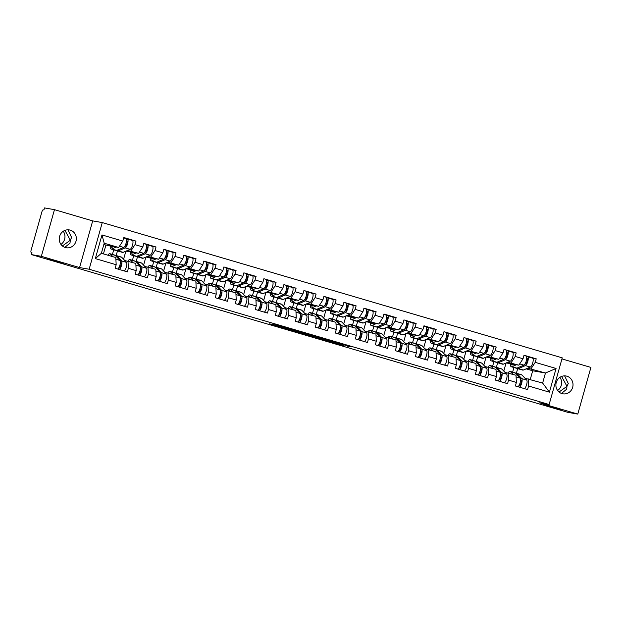 <?xml version="1.0" encoding="UTF-8"?>
<svg xmlns="http://www.w3.org/2000/svg" width="622" height="622" viewBox="0 0 622 622"><rect width="100%" height="100%" fill="white"/><g stroke="black" fill="none" stroke-linecap="round" stroke-linejoin="round"><path stroke-width="0.93" d="M62.379 245.947L70.302 240.255L64.952 230.365M63.739 263.588L46.821 258.721L63.739 263.588M559.046 392.015L566.969 386.324L561.627 376.442M560.414 409.657L543.496 404.79L560.414 409.657M293.001 329.862L277.35 325.275L269.217 323.86L284.674 328.408L279.535 326.737L288.841 329.131L284.612 327.6L293.001 329.862M562.016 393.617A9.05 8.553 -80.1 0 1 556.13 382.958A9.05 8.553 -80.1 0 1 566.02 375.991A9.05 8.553 -80.1 0 1 566.906 376.201A9.05 8.553 -80.1 0 1 572.784 386.853A9.05 8.553 -80.1 0 1 562.902 393.819A9.05 8.553 -80.1 0 1 562.016 393.617M65.341 247.54A9.05 8.553 -80.1 0 1 59.463 236.889A9.05 8.553 -80.1 0 1 69.345 229.922A9.05 8.553 -80.1 0 1 70.232 230.132A9.05 8.553 -80.1 0 1 76.117 240.784A9.05 8.553 -80.1 0 1 66.227 247.75A9.05 8.553 -80.1 0 1 65.341 247.54M63.242 231.275A9.05 8.553 -80.1 0 1 60.94 244.407M559.909 377.344A9.05 8.553 -80.1 0 1 557.615 390.476M347.48 346.221L350.629 346.773L334.068 341.952L325.936 340.537L343.391 345.653L328.945 341.291L334.457 342.232L347.574 345.871M79.569 267.561L92.686 220.903L54.464 209.661L41.347 256.318L79.569 267.561L89.148 269.233L549.133 404.518L539.562 402.846L577.784 414.089L567.8 412.339L31.364 254.577L31.94 252.54L31.186 252.4A2.123 0.692 -73.6 0 0 31.209 252.408M41.347 256.318L31.364 254.577M312.283 335.546L294.914 330.438L286.781 329.022L304.236 334.138L312.283 335.546M316.194 336.642L331.938 341.307L323.813 339.9L315.743 337.583L317.391 337.567L306.249 334.76L316.194 336.642M512.629 372.135L513.92 367.516M492.616 366.249L493.915 361.631M472.603 360.363L473.902 355.745M452.598 354.478L453.889 349.867M432.585 348.592L433.884 343.982M412.573 342.706L413.871 338.096M392.56 336.821L393.858 332.21M372.555 330.943L373.853 326.325M352.542 325.057L353.84 320.439M332.529 319.172L333.827 314.553M312.524 313.286L313.815 308.667M292.511 307.4L293.809 302.782M272.498 301.514L273.797 296.896M252.485 295.629L253.784 291.01M232.48 289.743L233.779 285.125M212.467 283.857L213.766 279.239M192.455 277.972L193.753 273.361M172.45 272.086L173.748 267.476M152.437 266.2L153.735 261.59M132.424 260.323L133.722 255.704M89.148 269.233L102.265 222.575L562.249 357.852L549.133 404.518M532.696 358.202L536.218 358.816L524.027 355.232L523.032 358.77L518.841 365.168L506.16 362.953M536.218 358.816L535.223 362.354L556.068 368.481L549.413 392.155L528.568 386.021L527.573 389.559L515.389 385.974L516.384 382.437L508.555 380.135L507.56 383.673L495.376 380.089L496.372 376.551L488.55 374.25L487.555 377.787L475.363 374.203L476.359 370.665L468.537 368.364L467.542 371.902L455.358 368.317L456.346 364.787L448.524 362.486L447.529 366.016L435.346 362.439L436.341 358.902L428.511 356.6L427.524 360.138L415.333 356.554L416.328 353.016L408.506 350.715L407.511 354.252L395.328 350.668L396.315 347.13L388.493 344.829L387.498 348.367L375.315 344.782L376.31 341.245L368.481 338.943L367.485 342.481L355.302 338.897L356.297 335.359L348.475 333.058L347.48 336.595L335.289 333.011L336.284 329.473L328.463 327.172L327.467 330.71L315.284 327.125L316.279 323.588L308.45 321.286L307.455 324.824L295.271 321.24L296.266 317.702L288.437 315.401L287.45 318.938L275.258 315.354L276.254 311.816L268.432 309.515L267.437 313.053L255.253 309.468L256.241 305.931L248.419 303.629L247.424 307.167L235.24 303.583L236.236 300.045L228.406 297.744L227.419 301.281L215.228 297.697L216.223 294.167L208.401 291.866L207.406 295.396L195.215 291.819L196.21 288.281L188.388 285.98L187.393 289.518L175.21 285.933L176.205 282.396L168.375 280.094L167.38 283.632L155.197 280.048L156.192 276.51L148.37 274.209L147.375 277.746L135.184 274.162L136.179 270.624L128.357 268.323L127.362 271.861L115.179 268.276L116.174 264.739L95.329 258.604L101.977 234.937L122.822 241.064L118.631 247.47L103.804 244.633M132.486 240.496L136.008 241.111L123.817 237.526L122.822 241.064M136.008 241.111L135.013 244.648L142.835 246.95L138.644 253.356L125.963 251.14M152.499 246.382L156.013 246.996L143.83 243.412L142.835 246.95M156.013 246.996L155.018 250.534L162.847 252.835L158.657 259.242L145.976 257.026M172.512 252.268L176.026 252.882L163.843 249.298L162.847 252.835M176.026 252.882L175.031 256.419L182.852 258.721L178.662 265.127L165.981 262.912M192.525 258.153L196.039 258.768L183.848 255.183L182.852 258.721M196.039 258.768L195.044 262.305L202.865 264.607L198.675 271.013L185.994 268.797M212.53 264.039L216.044 264.653L203.86 261.069L202.865 264.607M216.044 264.653L215.049 268.191L222.878 270.492L218.687 276.899L206.006 274.683M232.542 269.925L236.057 270.539L223.873 266.955L222.878 270.492M236.057 270.539L235.062 274.077L242.891 276.378L238.7 282.785L226.011 280.569M252.555 275.81L256.07 276.425L243.878 272.84L242.891 276.378M256.07 276.425L255.074 279.962L262.896 282.264L258.705 288.662L246.024 286.447M272.56 281.696L276.075 282.31L263.891 278.726L262.896 282.264M276.075 282.31L275.087 285.848L282.909 288.149L278.718 294.548L266.037 292.332M292.573 287.582L296.088 288.196L283.904 284.612L282.909 288.149M296.088 288.196L295.092 291.734L302.922 294.035L298.731 300.434L286.05 298.218M312.586 293.467L316.1 294.082L303.917 290.497L302.922 294.035M316.1 294.082L315.105 297.619L322.927 299.921L318.736 306.319L306.055 304.104M332.591 299.353L336.113 299.967L323.922 296.383L322.927 299.921M336.113 299.967L335.118 303.505L342.94 305.806L338.749 312.205L326.068 309.989M352.604 305.239L356.118 305.853L343.935 302.269L342.94 305.806M356.118 305.853L355.123 309.383L362.953 311.684L358.762 318.091L346.081 315.875M372.617 311.117L376.131 311.731L363.948 308.154L362.953 311.684M376.131 311.731L375.136 315.268L382.958 317.57L378.767 323.976L366.086 321.761M392.63 317.002L396.144 317.617L383.953 314.032L382.958 317.57M396.144 317.617L395.149 321.154L402.97 323.456L398.78 329.862L386.099 327.646M412.635 322.888L416.149 323.502L403.966 319.918L402.97 323.456M416.149 323.502L415.154 327.04L422.983 329.341L418.793 335.748L406.112 333.532M432.648 328.774L436.162 329.388L423.979 325.804L422.983 329.341M436.162 329.388L435.167 332.925L442.996 335.227L438.805 341.633L426.117 339.418M452.661 334.659L456.175 335.274L443.984 331.689L442.996 335.227M456.175 335.274L455.18 338.811L463.001 341.113L458.811 347.519L446.129 345.303M472.666 340.545L476.18 341.159L463.996 337.575L463.001 341.113M476.18 341.159L475.192 344.697L483.014 346.998L478.823 353.405L466.142 351.189M492.678 346.431L496.193 347.045L484.009 343.461L483.014 346.998M496.193 347.045L495.198 350.583L503.027 352.884L498.836 359.291L486.155 357.067M512.691 352.316L516.206 352.931L504.022 349.346L503.027 352.884M516.206 352.931L515.21 356.468L523.032 358.77M505.002 372.384L516.011 375.237L516.384 382.437M518.841 365.168L507.707 362.292M503.789 371.085L506.067 362.999M496.356 367.408L497.67 362.727M508.19 372.936L508.555 380.135M515.21 356.468L511.02 362.867M484.989 366.498L496.006 369.351L496.372 376.551M498.836 359.291L487.695 356.406M483.784 365.2L486.054 357.114M476.343 361.522L477.657 356.841M488.177 367.05L488.55 374.25M495.198 350.583L491.007 356.989M464.984 360.612L475.993 363.466L476.359 370.665M478.823 353.405L467.682 350.52M463.771 359.314L466.041 351.228M456.33 355.636L457.652 350.956M468.172 361.164L468.537 368.364M475.192 344.697L471.002 351.103M444.971 354.727L455.98 357.58L456.346 364.787M458.811 347.519L447.677 344.635M443.758 353.428L446.036 345.342M436.325 349.751L437.639 345.07M448.159 355.279L448.524 362.486M455.18 338.811L450.989 345.218M424.958 348.841L435.975 351.702L436.341 358.902M438.805 341.633L427.664 338.749M423.753 347.542L426.023 339.457M416.312 343.865L417.626 339.184M428.146 349.401L428.511 356.6M435.167 332.925L430.976 339.332M404.953 342.955L415.962 345.816L416.328 353.016M418.793 335.748L407.651 332.863M403.74 341.657L406.011 333.571M396.3 337.979L397.613 333.306M408.133 343.515L408.506 350.715M415.154 327.04L410.963 333.446M384.94 337.07L395.95 339.931L396.315 347.13M398.78 329.862L387.646 326.978M383.727 335.771L386.005 327.685M376.294 332.101L377.608 327.421M388.128 337.629L388.493 344.829M395.149 321.154L390.958 327.561M364.927 331.184L375.937 334.045L376.31 341.245M378.767 323.976L367.633 321.1M363.722 329.893L365.993 321.799M356.282 326.216L357.596 321.535M368.115 331.744L368.481 338.943M375.136 315.268L370.945 321.675M344.922 325.298L355.932 328.159L356.297 335.359M358.762 318.091L347.62 315.214M343.709 324.008L345.98 315.914M336.269 320.33L337.583 315.649M348.102 325.858L348.475 333.058M355.123 309.383L350.932 315.789M324.909 319.413L335.919 322.274L336.284 329.473M338.749 312.205L327.607 309.328M323.697 318.122L325.975 310.028M316.256 314.444L317.578 309.764M328.097 319.972L328.463 327.172M335.118 303.505L330.927 309.904M304.897 313.527L315.906 316.388L316.279 323.588M318.736 306.319L307.602 303.443M303.684 312.236L305.962 304.15M296.251 308.559L297.565 303.878M308.084 314.087L308.45 321.286M315.105 297.619L310.914 304.018M284.884 307.641L295.901 310.502L296.266 317.702M298.731 300.434L287.589 297.557M283.679 306.351L285.949 298.265M276.238 302.673L277.552 297.992M288.072 308.201L288.437 315.401M295.092 291.734L290.902 298.132M264.879 301.763L275.888 304.617L276.254 311.816M278.718 294.548L267.577 291.671M263.666 300.465L265.936 292.379M256.225 296.787L257.547 292.107M268.066 302.315L268.432 309.515M275.087 285.848L270.897 292.247M244.866 295.878L255.875 298.731L256.241 305.931M258.705 288.662L247.572 285.786M243.653 294.579L245.931 286.493M236.22 290.902L237.534 286.221M248.054 296.43L248.419 303.629M255.074 279.962L250.884 286.361M224.853 289.992L235.87 292.845L236.236 300.045M238.7 282.785L227.559 279.9M223.648 288.694L225.918 280.608M216.207 285.016L217.521 280.335M228.041 290.544L228.406 297.744M235.062 274.077L230.871 280.483M204.848 284.106L215.857 286.96L216.223 294.167M218.687 276.899L207.546 274.014M203.635 282.808L205.905 274.722M196.194 279.13L197.508 274.45M208.028 284.658L208.401 291.866M215.049 268.191L210.858 274.597M184.835 278.221L195.844 281.082L196.21 288.281M198.675 271.013L187.541 268.129M183.622 276.922L185.9 268.836M176.189 273.245L177.503 268.564M188.023 278.78L188.388 285.98M195.044 262.305L190.853 268.712M164.822 272.335L175.832 275.196L176.205 282.396M178.662 265.127L167.528 262.243M163.617 271.036L165.887 262.95M156.176 267.359L157.49 262.686M168.01 272.895L168.375 280.094M175.031 256.419L170.84 262.826M144.817 266.449L155.827 269.31L156.192 276.51M158.657 259.242L147.515 256.357M143.604 265.151L145.875 257.065M136.164 261.481L137.478 256.8M147.997 267.009L148.37 274.209M155.018 250.534L150.827 256.94M124.804 260.564L135.814 263.425L136.179 270.624M138.644 253.356L127.502 250.472M123.591 259.273L125.869 251.179M116.151 255.595L117.472 250.915M127.992 261.123L128.357 268.323M135.013 244.648L130.822 251.055M54.464 209.661L44.481 207.911L43.905 209.956L43.182 209.824A2.123 0.692 -73.6 0 0 41.923 211.752L31.1 250.246A2.123 0.692 -73.6 0 0 31.186 252.4M112.419 254.437L113.709 249.819M118.631 247.47L104.201 243.225L101.37 253.294L115.801 257.539L116.174 264.739M103.439 253.9L105.872 245.239M101.37 253.294L95.329 258.604M101.977 234.937L104.201 243.225M577.784 414.089L590.9 367.423L561.954 358.91M92.686 220.903L102.265 222.575M525.015 378.269L542.633 383.066L545.463 372.998L527.713 368.177M530.263 379.428L532.696 370.766L545.463 372.998L556.068 368.481M532.696 370.766L526.158 368.846M516.369 373.293L517.683 368.613M528.202 378.821L528.568 386.021M542.633 383.066L549.413 392.155M535.223 362.354L531.033 368.753M67.93 229.806L71.6 237.456L70.302 240.255L70.006 243.124L64.805 247.369M564.605 375.875L568.275 383.525L566.969 386.324L566.681 389.193L561.479 393.438M297.378 331.184L289.059 329.629L296.966 331.814L302.043 332.669L297.394 331.114M321.59 338.454L312.905 336.137L321.59 338.454M127.463 238.996L132.292 240.419A4.665 1.516 106.4 0 1 132.346 240.434A4.665 1.516 106.4 0 1 132.649 244.741A4.665 1.516 106.4 0 1 130.138 249.344L123.164 252.345A7.067 2.301 106.4 0 1 122.604 252.431A7.067 2.301 106.4 0 1 122.518 252.408A7.067 2.301 106.4 0 1 122.441 252.377M126.18 238.762L127.355 238.965A4.665 1.516 106.4 0 1 127.409 238.98A4.665 1.516 106.4 0 1 127.712 243.295A4.665 1.516 106.4 0 1 125.201 247.89L118.227 250.891A7.067 2.301 106.4 0 1 117.667 250.977A7.067 2.301 106.4 0 1 117.581 250.954A7.067 2.301 106.4 0 1 116.952 250.324M110.957 246.133A5.233 1.703 -73.6 0 0 111.626 247.284A5.233 1.703 -73.6 0 0 111.688 247.299A5.233 1.703 -73.6 0 0 112.1 247.237L113.608 246.592M123.716 237.899L125.815 238.514A4.665 1.516 106.4 0 1 125.869 238.529A4.665 1.516 106.4 0 1 126.173 242.837A4.665 1.516 106.4 0 1 123.661 247.439L116.687 250.441A7.067 2.301 106.4 0 1 116.127 250.526A7.067 2.301 106.4 0 1 116.042 250.503A7.067 2.301 106.4 0 1 115.964 250.472M116.244 247.051L111.75 248.987A7.067 2.301 106.4 0 1 111.19 249.072A7.067 2.301 106.4 0 1 111.105 249.049A7.067 2.301 106.4 0 1 110.133 245.985M127.253 241.39L126.46 241.258M124.594 246.553L125.551 246.141A2.83 0.917 -73.6 0 0 127.075 243.357A2.83 0.917 -73.6 0 0 126.888 240.745A2.83 0.917 -73.6 0 0 126.857 240.737L126.507 240.675M108.974 255.525A5.233 1.703 106.4 0 1 109.394 255.463A5.233 1.703 106.4 0 1 109.449 255.479A5.233 1.703 106.4 0 1 109.736 255.658L109.853 255.79M112.893 256.684L110.351 253.963A7.067 2.301 -73.6 0 0 109.97 253.714A7.067 2.301 -73.6 0 0 109.892 253.698A7.067 2.301 -73.6 0 0 107.855 255.199M119.346 269.497A4.665 1.516 -73.6 0 0 121.562 265.159A4.665 1.516 -73.6 0 0 121.539 260.906L116.827 255.867A7.067 2.301 -73.6 0 0 116.446 255.619A7.067 2.301 -73.6 0 0 116.368 255.603A7.067 2.301 -73.6 0 0 115.63 255.774M120.396 262.041L120.925 262.608A2.83 0.917 106.4 0 1 120.792 265.687A2.83 0.917 106.4 0 1 119.206 267.942L118.771 267.864M124.283 270.951A4.665 1.516 -73.6 0 0 126.507 266.613A4.665 1.516 -73.6 0 0 126.476 262.36L121.764 257.314A7.067 2.301 -73.6 0 0 121.391 257.073A7.067 2.301 -73.6 0 0 121.306 257.049M117.807 269.046A4.665 1.516 -73.6 0 0 120.023 264.708A4.665 1.516 -73.6 0 0 119.999 260.455L115.288 255.409A7.067 2.301 -73.6 0 0 114.907 255.168A7.067 2.301 -73.6 0 0 114.829 255.144M147.468 244.881L152.304 246.304A4.665 1.516 106.4 0 1 152.359 246.32A4.665 1.516 106.4 0 1 152.654 250.627A4.665 1.516 106.4 0 1 150.151 255.23L143.177 258.231A7.067 2.301 106.4 0 1 142.617 258.309A7.067 2.301 106.4 0 1 142.531 258.293A7.067 2.301 106.4 0 1 142.454 258.262M146.193 244.648L147.367 244.85A4.665 1.516 106.4 0 1 147.422 244.866A4.665 1.516 106.4 0 1 147.717 249.181A4.665 1.516 106.4 0 1 145.214 253.776L138.239 256.777A7.067 2.301 106.4 0 1 137.68 256.863A7.067 2.301 106.4 0 1 137.594 256.839A7.067 2.301 106.4 0 1 136.957 256.21M130.97 252.011A5.233 1.703 -73.6 0 0 131.639 253.17A5.233 1.703 -73.6 0 0 131.693 253.185A5.233 1.703 -73.6 0 0 132.113 253.123L133.613 252.478M145.882 244.415L145.828 244.399A4.665 1.516 106.4 0 1 145.882 244.415A4.665 1.516 106.4 0 1 146.178 248.722A4.665 1.516 106.4 0 1 143.674 253.325L136.7 256.326A7.067 2.301 106.4 0 1 136.14 256.404A7.067 2.301 106.4 0 1 136.055 256.388A7.067 2.301 106.4 0 1 135.977 256.357M136.249 252.936L131.763 254.872A7.067 2.301 106.4 0 1 131.195 254.958A7.067 2.301 106.4 0 1 131.118 254.934A7.067 2.301 106.4 0 1 130.146 251.871M147.266 247.276L146.473 247.144M144.607 252.439L145.564 252.027A2.83 0.917 -73.6 0 0 147.08 249.243A2.83 0.917 -73.6 0 0 146.901 246.631A2.83 0.917 -73.6 0 0 146.87 246.623L146.52 246.561M167.481 250.767L172.31 252.19A4.665 1.516 106.4 0 1 172.372 252.205A4.665 1.516 106.4 0 1 172.667 256.513A4.665 1.516 106.4 0 1 170.164 261.116L163.189 264.117A7.067 2.301 106.4 0 1 162.63 264.195A7.067 2.301 106.4 0 1 162.544 264.179A7.067 2.301 106.4 0 1 162.466 264.148M166.206 250.534L167.372 250.736A4.665 1.516 106.4 0 1 167.427 250.752A4.665 1.516 106.4 0 1 167.73 255.059A4.665 1.516 106.4 0 1 165.219 259.662L158.245 262.663A7.067 2.301 106.4 0 1 157.685 262.748A7.067 2.301 106.4 0 1 157.607 262.725A7.067 2.301 106.4 0 1 156.969 262.095M150.983 257.897A5.233 1.703 -73.6 0 0 151.644 259.055A5.233 1.703 -73.6 0 0 151.706 259.071A5.233 1.703 -73.6 0 0 152.126 259.009L153.626 258.363M165.887 250.301L165.833 250.285A4.665 1.516 106.4 0 1 165.887 250.301A4.665 1.516 106.4 0 1 166.191 254.608A4.665 1.516 106.4 0 1 163.679 259.211L156.713 262.212A7.067 2.301 106.4 0 1 156.145 262.29A7.067 2.301 106.4 0 1 156.068 262.274A7.067 2.301 106.4 0 1 155.982 262.243M156.262 258.822L151.768 260.758A7.067 2.301 106.4 0 1 151.208 260.843A7.067 2.301 106.4 0 1 151.13 260.82A7.067 2.301 106.4 0 1 150.151 257.757M167.271 253.162L166.478 253.022M164.612 258.324L165.576 257.912A2.83 0.917 -73.6 0 0 167.093 255.129A2.83 0.917 -73.6 0 0 166.914 252.516A2.83 0.917 -73.6 0 0 166.875 252.509L166.525 252.446M187.494 256.653L192.322 258.076A4.665 1.516 106.4 0 1 192.377 258.083A4.665 1.516 106.4 0 1 192.68 262.398A4.665 1.516 106.4 0 1 190.169 266.993L183.195 269.995A7.067 2.301 106.4 0 1 182.635 270.08A7.067 2.301 106.4 0 1 182.557 270.065A7.067 2.301 106.4 0 1 182.471 270.034M186.211 256.419L187.385 256.622A4.665 1.516 106.4 0 1 187.44 256.637A4.665 1.516 106.4 0 1 187.743 260.945A4.665 1.516 106.4 0 1 185.232 265.547L178.257 268.548A7.067 2.301 106.4 0 1 177.698 268.634A7.067 2.301 106.4 0 1 177.612 268.611A7.067 2.301 106.4 0 1 176.982 267.981M170.988 263.782A5.233 1.703 -73.6 0 0 171.656 264.941A5.233 1.703 -73.6 0 0 171.719 264.956A5.233 1.703 -73.6 0 0 172.131 264.894L173.639 264.249M185.9 256.178L185.846 256.171A4.665 1.516 106.4 0 1 185.9 256.178A4.665 1.516 106.4 0 1 186.203 260.494A4.665 1.516 106.4 0 1 183.692 265.089L176.718 268.09A7.067 2.301 106.4 0 1 176.158 268.175A7.067 2.301 106.4 0 1 176.073 268.16A7.067 2.301 106.4 0 1 175.995 268.129M176.275 264.708L171.781 266.644A7.067 2.301 106.4 0 1 171.221 266.721A7.067 2.301 106.4 0 1 171.136 266.706A7.067 2.301 106.4 0 1 170.164 263.642M187.284 259.047L186.491 258.907M184.625 264.21L185.581 263.798A2.83 0.917 -73.6 0 0 187.105 261.015A2.83 0.917 -73.6 0 0 186.919 258.394A2.83 0.917 -73.6 0 0 186.888 258.387L186.538 258.332M207.507 262.538L212.335 263.961A4.665 1.516 106.4 0 1 212.39 263.969A4.665 1.516 106.4 0 1 212.693 268.284A4.665 1.516 106.4 0 1 210.182 272.879L203.207 275.88A7.067 2.301 106.4 0 1 202.648 275.966A7.067 2.301 106.4 0 1 202.562 275.95A7.067 2.301 106.4 0 1 202.484 275.919M206.224 262.305L207.398 262.507A4.665 1.516 106.4 0 1 207.453 262.523A4.665 1.516 106.4 0 1 207.748 266.83A4.665 1.516 106.4 0 1 205.244 271.433L198.27 274.434A7.067 2.301 106.4 0 1 197.71 274.512A7.067 2.301 106.4 0 1 197.625 274.496A7.067 2.301 106.4 0 1 196.995 273.867M191.001 269.668A5.233 1.703 -73.6 0 0 191.669 270.827A5.233 1.703 -73.6 0 0 191.731 270.842A5.233 1.703 -73.6 0 0 192.144 270.78L193.644 270.135M205.913 262.064L205.859 262.056A4.665 1.516 106.4 0 1 205.913 262.064A4.665 1.516 106.4 0 1 206.209 266.379A4.665 1.516 106.4 0 1 203.705 270.974L196.731 273.975A7.067 2.301 106.4 0 1 196.171 274.061A7.067 2.301 106.4 0 1 196.085 274.045A7.067 2.301 106.4 0 1 196.008 274.014M196.28 270.593L191.794 272.529A7.067 2.301 106.4 0 1 191.234 272.607A7.067 2.301 106.4 0 1 191.148 272.591A7.067 2.301 106.4 0 1 190.176 269.528M207.297 264.933L206.504 264.793M204.638 270.096L205.594 269.684A2.83 0.917 -73.6 0 0 207.11 266.9A2.83 0.917 -73.6 0 0 206.932 264.28A2.83 0.917 -73.6 0 0 206.901 264.272L206.551 264.218M227.512 268.424L232.348 269.847A4.665 1.516 106.4 0 1 232.403 269.855A4.665 1.516 106.4 0 1 232.698 274.17A4.665 1.516 106.4 0 1 230.194 278.765L223.22 281.766A7.067 2.301 106.4 0 1 222.66 281.852A7.067 2.301 106.4 0 1 222.575 281.836A7.067 2.301 106.4 0 1 222.497 281.805M226.237 268.191L227.403 268.393A4.665 1.516 106.4 0 1 227.458 268.409A4.665 1.516 106.4 0 1 227.761 272.716A4.665 1.516 106.4 0 1 225.25 277.319L218.283 280.312A7.067 2.301 106.4 0 1 217.716 280.398A7.067 2.301 106.4 0 1 217.638 280.382A7.067 2.301 106.4 0 1 217 279.752M211.013 275.554A5.233 1.703 -73.6 0 0 211.674 276.712A5.233 1.703 -73.6 0 0 211.737 276.728A5.233 1.703 -73.6 0 0 212.156 276.666L213.657 276.02M225.918 267.95L225.864 267.942A4.665 1.516 106.4 0 1 225.918 267.95A4.665 1.516 106.4 0 1 226.221 272.265A4.665 1.516 106.4 0 1 223.71 276.86L216.744 279.861A7.067 2.301 106.4 0 1 216.176 279.947A7.067 2.301 106.4 0 1 216.098 279.931A7.067 2.301 106.4 0 1 216.021 279.9M216.293 276.479L211.799 278.407A7.067 2.301 106.4 0 1 211.239 278.493A7.067 2.301 106.4 0 1 211.161 278.477A7.067 2.301 106.4 0 1 210.182 275.414M227.31 270.819L226.509 270.679M224.643 275.981L225.607 275.569A2.83 0.917 -73.6 0 0 227.123 272.786A2.83 0.917 -73.6 0 0 226.944 270.166A2.83 0.917 -73.6 0 0 226.906 270.158L226.563 270.096M128.979 261.411A5.233 1.703 106.4 0 1 129.399 261.349A5.233 1.703 106.4 0 1 129.462 261.364A5.233 1.703 106.4 0 1 129.741 261.543L129.866 261.675M132.906 262.57L130.363 259.84A7.067 2.301 -73.6 0 0 129.982 259.599A7.067 2.301 -73.6 0 0 129.897 259.584A7.067 2.301 -73.6 0 0 127.86 261.1M139.351 275.383A4.665 1.516 -73.6 0 0 141.575 271.044A4.665 1.516 -73.6 0 0 141.552 266.791L136.84 261.745A7.067 2.301 -73.6 0 0 136.459 261.504A7.067 2.301 -73.6 0 0 136.374 261.489A7.067 2.301 -73.6 0 0 135.643 261.66M140.409 267.927L140.937 268.494A2.83 0.917 106.4 0 1 140.805 271.573A2.83 0.917 106.4 0 1 139.219 273.828L138.784 273.75M144.296 276.837A4.665 1.516 -73.6 0 0 146.512 272.498A4.665 1.516 -73.6 0 0 146.489 268.245L141.777 263.199A7.067 2.301 -73.6 0 0 141.396 262.958A7.067 2.301 -73.6 0 0 141.318 262.935M137.812 274.932A4.665 1.516 -73.6 0 0 140.036 270.593A4.665 1.516 -73.6 0 0 140.012 266.34L135.301 261.294A7.067 2.301 -73.6 0 0 134.92 261.053A7.067 2.301 -73.6 0 0 134.834 261.03M148.992 267.297A5.233 1.703 106.4 0 1 149.412 267.235A5.233 1.703 106.4 0 1 149.474 267.25A5.233 1.703 106.4 0 1 149.754 267.429L149.879 267.561M152.919 268.455L150.376 265.726A7.067 2.301 -73.6 0 0 149.995 265.485A7.067 2.301 -73.6 0 0 149.91 265.462A7.067 2.301 -73.6 0 0 147.865 266.986M159.364 281.268A4.665 1.516 -73.6 0 0 161.588 276.93A4.665 1.516 -73.6 0 0 161.565 272.677L156.853 267.631A7.067 2.301 -73.6 0 0 156.472 267.39A7.067 2.301 -73.6 0 0 156.386 267.374A7.067 2.301 -73.6 0 0 155.648 267.546M160.422 273.812L160.942 274.38A2.83 0.917 106.4 0 1 160.81 277.459A2.83 0.917 106.4 0 1 159.232 279.713L158.789 279.636M164.301 282.722A4.665 1.516 -73.6 0 0 166.525 278.384A4.665 1.516 -73.6 0 0 166.502 274.131L161.79 269.085A7.067 2.301 -73.6 0 0 161.409 268.844A7.067 2.301 -73.6 0 0 161.323 268.821M157.825 280.817A4.665 1.516 -73.6 0 0 160.048 276.479A4.665 1.516 -73.6 0 0 160.025 272.226L155.313 267.18A7.067 2.301 -73.6 0 0 154.932 266.939A7.067 2.301 -73.6 0 0 154.847 266.916M169.005 273.182A5.233 1.703 106.4 0 1 169.425 273.12A5.233 1.703 106.4 0 1 169.487 273.136A5.233 1.703 106.4 0 1 169.767 273.315L169.884 273.447M172.932 274.341L170.381 271.612A7.067 2.301 -73.6 0 0 170 271.371A7.067 2.301 -73.6 0 0 169.923 271.347A7.067 2.301 -73.6 0 0 167.878 272.871M179.377 287.154A4.665 1.516 -73.6 0 0 181.601 282.816A4.665 1.516 -73.6 0 0 181.57 278.563L176.858 273.517A7.067 2.301 -73.6 0 0 176.477 273.276A7.067 2.301 -73.6 0 0 176.399 273.252A7.067 2.301 -73.6 0 0 175.661 273.431M180.427 279.698L180.955 280.265A2.83 0.917 106.4 0 1 180.823 283.344A2.83 0.917 106.4 0 1 179.237 285.599L178.802 285.521M184.314 288.608A4.665 1.516 -73.6 0 0 186.538 284.27A4.665 1.516 -73.6 0 0 186.514 280.017L181.803 274.971A7.067 2.301 -73.6 0 0 181.422 274.73A7.067 2.301 -73.6 0 0 181.336 274.706M177.838 286.703A4.665 1.516 -73.6 0 0 180.061 282.365A4.665 1.516 -73.6 0 0 180.03 278.112L175.318 273.066A7.067 2.301 -73.6 0 0 174.938 272.825A7.067 2.301 -73.6 0 0 174.86 272.801M189.01 279.068A5.233 1.703 106.4 0 1 189.43 279.006A5.233 1.703 106.4 0 1 189.492 279.021A5.233 1.703 106.4 0 1 189.78 279.2L189.897 279.325M192.937 280.227L190.394 277.498A7.067 2.301 -73.6 0 0 190.013 277.257A7.067 2.301 -73.6 0 0 189.928 277.233A7.067 2.301 -73.6 0 0 187.891 278.757M199.39 293.04A4.665 1.516 -73.6 0 0 201.606 288.701A4.665 1.516 -73.6 0 0 201.582 284.448L196.871 279.402A7.067 2.301 -73.6 0 0 196.49 279.161A7.067 2.301 -73.6 0 0 196.412 279.138A7.067 2.301 -73.6 0 0 195.673 279.317M200.44 285.584L200.968 286.151A2.83 0.917 106.4 0 1 200.836 289.23A2.83 0.917 106.4 0 1 199.25 291.485L198.815 291.407M204.327 294.494A4.665 1.516 -73.6 0 0 206.543 290.155A4.665 1.516 -73.6 0 0 206.52 285.902L201.808 280.856A7.067 2.301 -73.6 0 0 201.427 280.615A7.067 2.301 -73.6 0 0 201.349 280.592M197.85 292.589A4.665 1.516 -73.6 0 0 200.066 288.25A4.665 1.516 -73.6 0 0 200.043 283.997L195.331 278.951A7.067 2.301 -73.6 0 0 194.95 278.71A7.067 2.301 -73.6 0 0 194.873 278.687M209.023 284.954A5.233 1.703 106.4 0 1 209.443 284.892A5.233 1.703 106.4 0 1 209.505 284.907A5.233 1.703 106.4 0 1 209.785 285.086L209.909 285.21M212.949 286.104L210.407 283.383A7.067 2.301 -73.6 0 0 210.026 283.142A7.067 2.301 -73.6 0 0 209.941 283.119A7.067 2.301 -73.6 0 0 207.896 284.635M219.395 298.925A4.665 1.516 -73.6 0 0 221.619 294.587A4.665 1.516 -73.6 0 0 221.595 290.334L216.884 285.288A7.067 2.301 -73.6 0 0 216.503 285.047A7.067 2.301 -73.6 0 0 216.417 285.024A7.067 2.301 -73.6 0 0 215.678 285.203M220.452 291.469L220.973 292.029A2.83 0.917 106.4 0 1 220.849 295.116A2.83 0.917 106.4 0 1 219.263 297.37L218.82 297.293M224.332 300.379A4.665 1.516 -73.6 0 0 226.556 296.041A4.665 1.516 -73.6 0 0 226.532 291.788L221.821 286.742A7.067 2.301 -73.6 0 0 221.44 286.501A7.067 2.301 -73.6 0 0 221.354 286.478M217.855 298.474A4.665 1.516 -73.6 0 0 220.079 294.128A4.665 1.516 -73.6 0 0 220.056 289.883L215.344 284.837A7.067 2.301 -73.6 0 0 214.963 284.596A7.067 2.301 -73.6 0 0 214.878 284.573M247.525 274.31L252.353 275.733A4.665 1.516 106.4 0 1 252.408 275.74A4.665 1.516 106.4 0 1 252.711 280.055A4.665 1.516 106.4 0 1 250.2 284.651L243.225 287.652A7.067 2.301 106.4 0 1 242.666 287.737A7.067 2.301 106.4 0 1 242.588 287.722A7.067 2.301 106.4 0 1 242.502 287.691M246.242 274.069L247.416 274.279A4.665 1.516 106.4 0 1 247.47 274.286A4.665 1.516 106.4 0 1 247.774 278.602A4.665 1.516 106.4 0 1 245.262 283.197L238.288 286.198A7.067 2.301 106.4 0 1 237.728 286.283A7.067 2.301 106.4 0 1 237.643 286.268A7.067 2.301 106.4 0 1 237.013 285.638M231.019 281.439A5.233 1.703 -73.6 0 0 231.687 282.598A5.233 1.703 -73.6 0 0 231.749 282.613A5.233 1.703 -73.6 0 0 232.162 282.551L233.67 281.906M245.931 273.835L245.877 273.828A4.665 1.516 106.4 0 1 245.931 273.835A4.665 1.516 106.4 0 1 246.234 278.151A4.665 1.516 106.4 0 1 243.723 282.746L236.749 285.747A7.067 2.301 106.4 0 1 236.189 285.832A7.067 2.301 106.4 0 1 236.111 285.817A7.067 2.301 106.4 0 1 236.026 285.786M236.306 282.365L231.812 284.293A7.067 2.301 106.4 0 1 231.252 284.378A7.067 2.301 106.4 0 1 231.166 284.363A7.067 2.301 106.4 0 1 230.194 281.292M247.315 276.704L246.522 276.565M244.656 281.867L245.612 281.455A2.83 0.917 -73.6 0 0 247.136 278.664A2.83 0.917 -73.6 0 0 246.95 276.051L246.569 275.981M229.036 290.839A5.233 1.703 106.4 0 1 229.456 290.777A5.233 1.703 106.4 0 1 229.518 290.785A5.233 1.703 106.4 0 1 229.798 290.972L229.915 291.096M232.962 291.99L230.412 289.269A7.067 2.301 -73.6 0 0 230.031 289.028A7.067 2.301 -73.6 0 0 229.953 289.005A7.067 2.301 -73.6 0 0 227.909 290.521M239.408 304.811A4.665 1.516 -73.6 0 0 241.631 300.473A4.665 1.516 -73.6 0 0 241.608 296.22L236.889 291.174A7.067 2.301 -73.6 0 0 236.515 290.933A7.067 2.301 -73.6 0 0 236.43 290.909A7.067 2.301 -73.6 0 0 235.691 291.08M240.457 297.355L240.986 297.915A2.83 0.917 106.4 0 1 240.854 301.001A2.83 0.917 106.4 0 1 239.276 303.256L238.832 303.178M244.345 306.265A4.665 1.516 -73.6 0 0 246.569 301.919A4.665 1.516 -73.6 0 0 246.545 297.674L241.834 292.628A7.067 2.301 -73.6 0 0 241.453 292.379A7.067 2.301 -73.6 0 0 241.367 292.363M237.868 304.36A4.665 1.516 -73.6 0 0 240.092 300.014A4.665 1.516 -73.6 0 0 240.069 295.761L235.357 290.723A7.067 2.301 -73.6 0 0 234.976 290.474A7.067 2.301 -73.6 0 0 234.891 290.458M267.538 280.195L272.366 281.618A4.665 1.516 106.4 0 1 272.42 281.626A4.665 1.516 106.4 0 1 272.724 285.941A4.665 1.516 106.4 0 1 270.212 290.536L263.238 293.537A7.067 2.301 106.4 0 1 262.678 293.623A7.067 2.301 106.4 0 1 262.593 293.607A7.067 2.301 106.4 0 1 262.515 293.576M266.255 279.954L267.429 280.164A4.665 1.516 106.4 0 1 267.483 280.172A4.665 1.516 106.4 0 1 267.779 284.487A4.665 1.516 106.4 0 1 265.275 289.082L258.301 292.083A7.067 2.301 106.4 0 1 257.741 292.169A7.067 2.301 106.4 0 1 257.656 292.153A7.067 2.301 106.4 0 1 257.026 291.524M251.031 287.325A5.233 1.703 -73.6 0 0 251.7 288.484A5.233 1.703 -73.6 0 0 251.762 288.499A5.233 1.703 -73.6 0 0 252.174 288.437L253.675 287.784M265.944 279.721L265.889 279.706A4.665 1.516 106.4 0 1 265.944 279.721A4.665 1.516 106.4 0 1 266.247 284.036A4.665 1.516 106.4 0 1 263.736 288.631L256.762 291.632A7.067 2.301 106.4 0 1 256.202 291.718A7.067 2.301 106.4 0 1 256.116 291.695A7.067 2.301 106.4 0 1 256.039 291.671M256.311 288.25L251.824 290.179A7.067 2.301 106.4 0 1 251.265 290.264A7.067 2.301 106.4 0 1 251.179 290.249A7.067 2.301 106.4 0 1 250.207 287.177M267.328 282.59L266.535 282.45M264.669 287.753L265.625 287.341A2.83 0.917 -73.6 0 0 267.149 284.549A2.83 0.917 -73.6 0 0 266.962 281.937A2.83 0.917 -73.6 0 0 266.931 281.929L266.581 281.867M249.049 296.725A5.233 1.703 106.4 0 1 249.469 296.663A5.233 1.703 106.4 0 1 249.523 296.671A5.233 1.703 106.4 0 1 249.811 296.857L249.927 296.982M252.967 297.876L250.425 295.155A7.067 2.301 -73.6 0 0 250.044 294.914A7.067 2.301 -73.6 0 0 249.958 294.89A7.067 2.301 -73.6 0 0 247.921 296.406M259.421 310.697A4.665 1.516 -73.6 0 0 261.637 306.358A4.665 1.516 -73.6 0 0 261.613 302.105L256.902 297.059A7.067 2.301 -73.6 0 0 256.521 296.818A7.067 2.301 -73.6 0 0 256.443 296.795A7.067 2.301 -73.6 0 0 255.704 296.966M260.47 303.241L260.999 303.8A2.83 0.917 106.4 0 1 260.867 306.887A2.83 0.917 106.4 0 1 259.281 309.142L258.845 309.064M264.358 312.151A4.665 1.516 -73.6 0 0 266.574 307.804A4.665 1.516 -73.6 0 0 266.55 303.552L261.839 298.513A7.067 2.301 -73.6 0 0 261.458 298.265A7.067 2.301 -73.6 0 0 261.38 298.249M257.881 310.246A4.665 1.516 -73.6 0 0 260.097 305.9A4.665 1.516 -73.6 0 0 260.074 301.647L255.362 296.608A7.067 2.301 -73.6 0 0 254.981 296.36A7.067 2.301 -73.6 0 0 254.903 296.344M287.543 286.081L292.379 287.496A4.665 1.516 106.4 0 1 292.433 287.512A4.665 1.516 106.4 0 1 292.729 291.827A4.665 1.516 106.4 0 1 290.225 296.422L283.251 299.423A7.067 2.301 106.4 0 1 282.691 299.509A7.067 2.301 106.4 0 1 282.606 299.485A7.067 2.301 106.4 0 1 282.528 299.462M286.268 285.84L287.442 286.05A4.665 1.516 106.4 0 1 287.496 286.058A4.665 1.516 106.4 0 1 287.792 290.373A4.665 1.516 106.4 0 1 285.288 294.968L278.314 297.969A7.067 2.301 106.4 0 1 277.754 298.055A7.067 2.301 106.4 0 1 277.669 298.039A7.067 2.301 106.4 0 1 277.031 297.409M271.044 293.211A5.233 1.703 -73.6 0 0 271.705 294.369A5.233 1.703 -73.6 0 0 271.767 294.385A5.233 1.703 -73.6 0 0 272.187 294.323L273.688 293.67M285.957 285.607L285.902 285.591A4.665 1.516 106.4 0 1 285.957 285.607A4.665 1.516 106.4 0 1 286.252 289.922A4.665 1.516 106.4 0 1 283.749 294.517L276.774 297.518A7.067 2.301 106.4 0 1 276.215 297.604A7.067 2.301 106.4 0 1 276.129 297.58A7.067 2.301 106.4 0 1 276.051 297.557M276.323 294.136L271.837 296.064A7.067 2.301 106.4 0 1 271.27 296.15A7.067 2.301 106.4 0 1 271.192 296.134A7.067 2.301 106.4 0 1 270.212 293.063M287.341 288.476L286.548 288.336M284.674 293.638L285.638 293.226A2.83 0.917 -73.6 0 0 287.154 290.435A2.83 0.917 -73.6 0 0 286.975 287.823A2.83 0.917 -73.6 0 0 286.944 287.815L286.594 287.753M269.054 302.611A5.233 1.703 106.4 0 1 269.474 302.541A5.233 1.703 106.4 0 1 269.536 302.556A5.233 1.703 106.4 0 1 269.816 302.743L269.94 302.867M272.98 303.761L270.438 301.04A7.067 2.301 -73.6 0 0 270.057 300.791A7.067 2.301 -73.6 0 0 269.971 300.776A7.067 2.301 -73.6 0 0 267.934 302.292M279.426 316.582A4.665 1.516 -73.6 0 0 281.649 312.236A4.665 1.516 -73.6 0 0 281.626 307.991L276.914 302.945A7.067 2.301 -73.6 0 0 276.533 302.704A7.067 2.301 -73.6 0 0 276.448 302.681A7.067 2.301 -73.6 0 0 275.709 302.852M280.483 309.126L281.004 309.686A2.83 0.917 106.4 0 1 280.88 312.773A2.83 0.917 106.4 0 1 279.294 315.027L278.85 314.95M284.371 318.036A4.665 1.516 -73.6 0 0 286.587 313.69A4.665 1.516 -73.6 0 0 286.563 309.437L281.852 304.399A7.067 2.301 -73.6 0 0 281.471 304.15A7.067 2.301 -73.6 0 0 281.385 304.135M277.886 316.132A4.665 1.516 -73.6 0 0 280.11 311.785A4.665 1.516 -73.6 0 0 280.087 307.532L275.375 302.494A7.067 2.301 -73.6 0 0 274.994 302.245A7.067 2.301 -73.6 0 0 274.908 302.23M307.556 291.967L312.384 293.382A4.665 1.516 106.4 0 1 312.438 293.397A4.665 1.516 106.4 0 1 312.742 297.713A4.665 1.516 106.4 0 1 310.23 302.308L303.264 305.309A7.067 2.301 106.4 0 1 302.696 305.394A7.067 2.301 106.4 0 1 302.619 305.371A7.067 2.301 106.4 0 1 302.533 305.348M306.273 291.726L307.447 291.936A4.665 1.516 106.4 0 1 307.501 291.943A4.665 1.516 106.4 0 1 307.804 296.259A4.665 1.516 106.4 0 1 305.293 300.854L298.319 303.855A7.067 2.301 106.4 0 1 297.759 303.94A7.067 2.301 106.4 0 1 297.681 303.925A7.067 2.301 106.4 0 1 297.044 303.287M291.049 299.096A5.233 1.703 -73.6 0 0 291.718 300.255A5.233 1.703 -73.6 0 0 291.78 300.27A5.233 1.703 -73.6 0 0 292.192 300.208L293.701 299.555M305.962 291.493L305.907 291.477A4.665 1.516 106.4 0 1 305.962 291.493A4.665 1.516 106.4 0 1 306.265 295.808A4.665 1.516 106.4 0 1 303.754 300.403L296.78 303.404A7.067 2.301 106.4 0 1 296.22 303.489A7.067 2.301 106.4 0 1 296.142 303.466A7.067 2.301 106.4 0 1 296.056 303.443M296.336 300.022L291.842 301.95A7.067 2.301 106.4 0 1 291.283 302.035A7.067 2.301 106.4 0 1 291.197 302.02A7.067 2.301 106.4 0 1 290.225 298.949M307.346 294.361L306.553 294.222M304.687 299.524L305.643 299.112A2.83 0.917 -73.6 0 0 307.167 296.321A2.83 0.917 -73.6 0 0 306.988 293.708A2.83 0.917 -73.6 0 0 306.949 293.701L306.599 293.638M289.067 308.496A5.233 1.703 106.4 0 1 289.487 308.426A5.233 1.703 106.4 0 1 289.549 308.442A5.233 1.703 106.4 0 1 289.829 308.621L289.953 308.753M292.993 309.647L290.443 306.926A7.067 2.301 -73.6 0 0 290.07 306.677A7.067 2.301 -73.6 0 0 289.984 306.662A7.067 2.301 -73.6 0 0 287.939 308.178M299.439 322.468A4.665 1.516 -73.6 0 0 301.662 318.122A4.665 1.516 -73.6 0 0 301.639 313.869L296.927 308.831A7.067 2.301 -73.6 0 0 296.546 308.582A7.067 2.301 -73.6 0 0 296.461 308.566A7.067 2.301 -73.6 0 0 295.722 308.737M300.496 315.012L301.017 315.572A2.83 0.917 106.4 0 1 300.885 318.651A2.83 0.917 106.4 0 1 299.306 320.905L298.863 320.835M304.376 323.922A4.665 1.516 -73.6 0 0 306.599 319.576A4.665 1.516 -73.6 0 0 306.576 315.323L301.864 310.285A7.067 2.301 -73.6 0 0 301.483 310.036A7.067 2.301 -73.6 0 0 301.398 310.02M297.899 322.017A4.665 1.516 -73.6 0 0 300.123 317.671A4.665 1.516 -73.6 0 0 300.099 313.418L295.388 308.38A7.067 2.301 -73.6 0 0 295.007 308.131A7.067 2.301 -73.6 0 0 294.921 308.115M327.569 297.852L332.397 299.268A4.665 1.516 106.4 0 1 332.451 299.283A4.665 1.516 106.4 0 1 332.754 303.598A4.665 1.516 106.4 0 1 330.243 308.193L323.269 311.194A7.067 2.301 106.4 0 1 322.709 311.28A7.067 2.301 106.4 0 1 322.624 311.257A7.067 2.301 106.4 0 1 322.546 311.233M326.286 297.611L327.46 297.814A4.665 1.516 106.4 0 1 327.514 297.829A4.665 1.516 106.4 0 1 327.817 302.144A4.665 1.516 106.4 0 1 325.306 306.739L318.332 309.74A7.067 2.301 106.4 0 1 317.772 309.826A7.067 2.301 106.4 0 1 317.687 309.803A7.067 2.301 106.4 0 1 317.057 309.173M311.062 304.982A5.233 1.703 -73.6 0 0 311.731 306.141A5.233 1.703 -73.6 0 0 311.793 306.148A5.233 1.703 -73.6 0 0 312.205 306.086L313.713 305.441M325.975 297.378L325.92 297.363A4.665 1.516 106.4 0 1 325.975 297.378A4.665 1.516 106.4 0 1 326.278 301.693A4.665 1.516 106.4 0 1 323.767 306.288L316.792 309.289A7.067 2.301 106.4 0 1 316.233 309.375A7.067 2.301 106.4 0 1 316.147 309.352A7.067 2.301 106.4 0 1 316.069 309.328M316.349 305.9L311.855 307.836A7.067 2.301 106.4 0 1 311.295 307.921A7.067 2.301 106.4 0 1 311.21 307.898A7.067 2.301 106.4 0 1 310.238 304.834M327.359 300.247L326.566 300.107M324.7 305.41L325.656 304.99A2.83 0.917 -73.6 0 0 327.18 302.206A2.83 0.917 -73.6 0 0 326.993 299.594A2.83 0.917 -73.6 0 0 326.962 299.586L326.612 299.524M309.08 314.382A5.233 1.703 106.4 0 1 309.499 314.312A5.233 1.703 106.4 0 1 309.562 314.328A5.233 1.703 106.4 0 1 309.842 314.507L309.958 314.639M312.998 315.533L310.456 312.812A7.067 2.301 -73.6 0 0 310.075 312.563A7.067 2.301 -73.6 0 0 309.997 312.547A7.067 2.301 -73.6 0 0 307.952 314.063M319.451 328.354A4.665 1.516 -73.6 0 0 321.667 324.008A4.665 1.516 -73.6 0 0 321.644 319.755L316.932 314.716A7.067 2.301 -73.6 0 0 316.551 314.468A7.067 2.301 -73.6 0 0 316.474 314.452A7.067 2.301 -73.6 0 0 315.735 314.623M320.501 320.898L321.03 321.457A2.83 0.917 106.4 0 1 320.898 324.536A2.83 0.917 106.4 0 1 319.311 326.791L318.876 326.713M324.389 329.8A4.665 1.516 -73.6 0 0 326.612 325.462A4.665 1.516 -73.6 0 0 326.589 321.209L321.869 316.17A7.067 2.301 -73.6 0 0 321.496 315.922A7.067 2.301 -73.6 0 0 321.411 315.906M317.912 327.895A4.665 1.516 -73.6 0 0 320.128 323.557A4.665 1.516 -73.6 0 0 320.105 319.304L315.393 314.265A7.067 2.301 -73.6 0 0 315.012 314.017A7.067 2.301 -73.6 0 0 314.934 314.001M347.574 303.73L352.41 305.153A4.665 1.516 106.4 0 1 352.464 305.169A4.665 1.516 106.4 0 1 352.76 309.484A4.665 1.516 106.4 0 1 350.256 314.079L343.282 317.08A7.067 2.301 106.4 0 1 342.722 317.166A7.067 2.301 106.4 0 1 342.636 317.142A7.067 2.301 106.4 0 1 342.559 317.119M346.298 303.497L347.473 303.699A4.665 1.516 106.4 0 1 347.527 303.715A4.665 1.516 106.4 0 1 347.822 308.03A4.665 1.516 106.4 0 1 345.319 312.625L338.345 315.626A7.067 2.301 106.4 0 1 337.785 315.712A7.067 2.301 106.4 0 1 337.699 315.688A7.067 2.301 106.4 0 1 337.062 315.059M331.075 310.868A5.233 1.703 -73.6 0 0 331.744 312.026A5.233 1.703 -73.6 0 0 331.798 312.034A5.233 1.703 -73.6 0 0 332.218 311.972L333.719 311.327M345.988 303.264L345.933 303.248A4.665 1.516 106.4 0 1 345.988 303.264A4.665 1.516 106.4 0 1 346.283 307.579A4.665 1.516 106.4 0 1 343.779 312.174L336.805 315.175A7.067 2.301 106.4 0 1 336.245 315.261A7.067 2.301 106.4 0 1 336.16 315.237A7.067 2.301 106.4 0 1 336.082 315.206M336.354 311.785L331.868 313.721A7.067 2.301 106.4 0 1 331.301 313.807A7.067 2.301 106.4 0 1 331.223 313.783A7.067 2.301 106.4 0 1 330.251 310.72M347.371 306.133L346.578 305.993M344.712 311.288L345.669 310.876A2.83 0.917 -73.6 0 0 347.185 308.092A2.83 0.917 -73.6 0 0 347.006 305.48A2.83 0.917 -73.6 0 0 346.975 305.472L346.625 305.41M329.085 320.268A5.233 1.703 106.4 0 1 329.505 320.198A5.233 1.703 106.4 0 1 329.567 320.213A5.233 1.703 106.4 0 1 329.847 320.392L329.971 320.524M333.011 321.418L330.469 318.697A7.067 2.301 -73.6 0 0 330.088 318.448A7.067 2.301 -73.6 0 0 330.002 318.433A7.067 2.301 -73.6 0 0 327.965 319.949M339.457 334.239A4.665 1.516 -73.6 0 0 341.68 329.893A4.665 1.516 -73.6 0 0 341.657 325.64L336.945 320.602A7.067 2.301 -73.6 0 0 336.564 320.353A7.067 2.301 -73.6 0 0 336.479 320.338A7.067 2.301 -73.6 0 0 335.748 320.509M340.514 326.783L341.043 327.343A2.83 0.917 106.4 0 1 340.91 330.422A2.83 0.917 106.4 0 1 339.324 332.677L338.889 332.599M344.401 335.686A4.665 1.516 -73.6 0 0 346.617 331.347A4.665 1.516 -73.6 0 0 346.594 327.094L341.882 322.048A7.067 2.301 -73.6 0 0 341.501 321.807A7.067 2.301 -73.6 0 0 341.424 321.792M337.917 333.781A4.665 1.516 -73.6 0 0 340.141 329.442A4.665 1.516 -73.6 0 0 340.117 325.189L335.406 320.143A7.067 2.301 -73.6 0 0 335.025 319.902A7.067 2.301 -73.6 0 0 334.939 319.887M367.586 309.616L372.422 311.039A4.665 1.516 106.4 0 1 372.477 311.054A4.665 1.516 106.4 0 1 372.772 315.362A4.665 1.516 106.4 0 1 370.269 319.965L363.295 322.966A7.067 2.301 106.4 0 1 362.735 323.051A7.067 2.301 106.4 0 1 362.649 323.028A7.067 2.301 106.4 0 1 362.572 322.997M366.311 309.383L367.478 309.585A4.665 1.516 106.4 0 1 367.532 309.6A4.665 1.516 106.4 0 1 367.835 313.916A4.665 1.516 106.4 0 1 365.324 318.511L358.358 321.512A7.067 2.301 106.4 0 1 357.79 321.597A7.067 2.301 106.4 0 1 357.712 321.574A7.067 2.301 106.4 0 1 357.075 320.944M351.088 316.753A5.233 1.703 -73.6 0 0 351.749 317.904A5.233 1.703 -73.6 0 0 351.811 317.92A5.233 1.703 -73.6 0 0 352.231 317.858L353.731 317.212M365.993 309.15L365.938 309.134A4.665 1.516 106.4 0 1 365.993 309.15A4.665 1.516 106.4 0 1 366.296 313.457A4.665 1.516 106.4 0 1 363.784 318.06L356.818 321.061A7.067 2.301 106.4 0 1 356.25 321.146A7.067 2.301 106.4 0 1 356.173 321.123A7.067 2.301 106.4 0 1 356.087 321.092M356.367 317.671L351.873 319.607A7.067 2.301 106.4 0 1 351.313 319.692A7.067 2.301 106.4 0 1 351.236 319.669A7.067 2.301 106.4 0 1 350.256 316.606M367.377 312.011L366.583 311.879M364.717 317.173L365.682 316.761A2.83 0.917 -73.6 0 0 367.198 313.978A2.83 0.917 -73.6 0 0 367.019 311.365A2.83 0.917 -73.6 0 0 366.98 311.358L366.63 311.295M349.097 326.146A5.233 1.703 106.4 0 1 349.517 326.083A5.233 1.703 106.4 0 1 349.58 326.099A5.233 1.703 106.4 0 1 349.859 326.278L349.984 326.41M353.024 327.304L350.481 324.583A7.067 2.301 -73.6 0 0 350.1 324.334A7.067 2.301 -73.6 0 0 350.015 324.319A7.067 2.301 -73.6 0 0 347.97 325.835M359.469 340.125A4.665 1.516 -73.6 0 0 361.693 335.779A4.665 1.516 -73.6 0 0 361.67 331.526L356.958 326.488A7.067 2.301 -73.6 0 0 356.577 326.239A7.067 2.301 -73.6 0 0 356.492 326.223A7.067 2.301 -73.6 0 0 355.753 326.394M360.527 332.661L361.048 333.229A2.83 0.917 106.4 0 1 360.915 336.308A2.83 0.917 106.4 0 1 359.337 338.562L358.894 338.485M364.406 341.571A4.665 1.516 -73.6 0 0 366.63 337.233A4.665 1.516 -73.6 0 0 366.607 332.98L361.895 327.934A7.067 2.301 -73.6 0 0 361.514 327.693A7.067 2.301 -73.6 0 0 361.429 327.677M357.93 339.666A4.665 1.516 -73.6 0 0 360.154 335.328A4.665 1.516 -73.6 0 0 360.13 331.075L355.419 326.029A7.067 2.301 -73.6 0 0 355.038 325.788A7.067 2.301 -73.6 0 0 354.952 325.765M387.599 315.502L392.428 316.925A4.665 1.516 106.4 0 1 392.482 316.94A4.665 1.516 106.4 0 1 392.785 321.247A4.665 1.516 106.4 0 1 390.274 325.85L383.3 328.851A7.067 2.301 106.4 0 1 382.74 328.937A7.067 2.301 106.4 0 1 382.662 328.914A7.067 2.301 106.4 0 1 382.577 328.882M386.316 315.268L387.49 315.471A4.665 1.516 106.4 0 1 387.545 315.486A4.665 1.516 106.4 0 1 387.848 319.801A4.665 1.516 106.4 0 1 385.337 324.396L378.363 327.397A7.067 2.301 106.4 0 1 377.803 327.483A7.067 2.301 106.4 0 1 377.717 327.46A7.067 2.301 106.4 0 1 377.087 326.83M371.093 322.631A5.233 1.703 -73.6 0 0 371.762 323.79A5.233 1.703 -73.6 0 0 371.824 323.805A5.233 1.703 -73.6 0 0 372.236 323.743L373.744 323.098M383.852 314.405L385.951 315.02A4.665 1.516 106.4 0 1 386.005 315.035A4.665 1.516 106.4 0 1 386.309 319.343A4.665 1.516 106.4 0 1 383.797 323.945L376.823 326.947A7.067 2.301 106.4 0 1 376.263 327.024A7.067 2.301 106.4 0 1 376.178 327.009A7.067 2.301 106.4 0 1 376.1 326.978M376.38 323.557L371.886 325.493A7.067 2.301 106.4 0 1 371.326 325.578A7.067 2.301 106.4 0 1 371.241 325.555A7.067 2.301 106.4 0 1 370.269 322.491M387.389 317.896L386.596 317.764M384.73 323.059L385.687 322.647A2.83 0.917 -73.6 0 0 387.211 319.863A2.83 0.917 -73.6 0 0 387.024 317.251A2.83 0.917 -73.6 0 0 386.993 317.243L386.643 317.181M369.11 332.031A5.233 1.703 106.4 0 1 369.53 331.969A5.233 1.703 106.4 0 1 369.592 331.985A5.233 1.703 106.4 0 1 369.872 332.164L369.989 332.296M373.037 333.19L370.487 330.461A7.067 2.301 -73.6 0 0 370.106 330.22A7.067 2.301 -73.6 0 0 370.028 330.204A7.067 2.301 -73.6 0 0 367.983 331.72M379.482 346.003A4.665 1.516 -73.6 0 0 381.706 341.665A4.665 1.516 -73.6 0 0 381.675 337.412L376.963 332.373A7.067 2.301 -73.6 0 0 376.582 332.125A7.067 2.301 -73.6 0 0 376.504 332.109A7.067 2.301 -73.6 0 0 375.766 332.28M380.532 338.547L381.061 339.114A2.83 0.917 106.4 0 1 380.928 342.193A2.83 0.917 106.4 0 1 379.342 344.448L378.907 344.37M384.419 347.457A4.665 1.516 -73.6 0 0 386.643 343.119A4.665 1.516 -73.6 0 0 386.62 338.866L381.908 333.82A7.067 2.301 -73.6 0 0 381.527 333.579A7.067 2.301 -73.6 0 0 381.442 333.555M377.943 345.552A4.665 1.516 -73.6 0 0 380.166 341.214A4.665 1.516 -73.6 0 0 380.135 336.961L375.424 331.915A7.067 2.301 -73.6 0 0 375.043 331.674A7.067 2.301 -73.6 0 0 374.965 331.65M407.612 321.387L412.44 322.81A4.665 1.516 106.4 0 1 412.495 322.826A4.665 1.516 106.4 0 1 412.798 327.133A4.665 1.516 106.4 0 1 410.287 331.736L403.313 334.737A7.067 2.301 106.4 0 1 402.753 334.815A7.067 2.301 106.4 0 1 402.667 334.799A7.067 2.301 106.4 0 1 402.589 334.768M406.329 321.154L407.503 321.356A4.665 1.516 106.4 0 1 407.558 321.372A4.665 1.516 106.4 0 1 407.853 325.679A4.665 1.516 106.4 0 1 405.35 330.282L398.375 333.283A7.067 2.301 106.4 0 1 397.816 333.369A7.067 2.301 106.4 0 1 397.73 333.345A7.067 2.301 106.4 0 1 397.1 332.716M391.106 328.517A5.233 1.703 -73.6 0 0 391.774 329.676A5.233 1.703 -73.6 0 0 391.837 329.691A5.233 1.703 -73.6 0 0 392.249 329.629L393.749 328.984M406.018 320.921L405.964 320.905A4.665 1.516 106.4 0 1 406.018 320.921A4.665 1.516 106.4 0 1 406.314 325.228A4.665 1.516 106.4 0 1 403.81 329.831L396.836 332.832A7.067 2.301 106.4 0 1 396.276 332.91A7.067 2.301 106.4 0 1 396.191 332.894A7.067 2.301 106.4 0 1 396.113 332.863M396.385 329.442L391.899 331.378A7.067 2.301 106.4 0 1 391.339 331.464A7.067 2.301 106.4 0 1 391.254 331.44A7.067 2.301 106.4 0 1 390.282 328.377M407.402 323.782L406.609 323.642M404.743 328.945L405.699 328.533A2.83 0.917 -73.6 0 0 407.216 325.749A2.83 0.917 -73.6 0 0 407.037 323.137L406.656 323.067M389.115 337.917A5.233 1.703 106.4 0 1 389.535 337.855A5.233 1.703 106.4 0 1 389.597 337.87A5.233 1.703 106.4 0 1 389.885 338.049L390.002 338.181M393.042 339.076L390.499 336.346A7.067 2.301 -73.6 0 0 390.118 336.105A7.067 2.301 -73.6 0 0 390.033 336.09A7.067 2.301 -73.6 0 0 387.996 337.606M399.495 351.889A4.665 1.516 -73.6 0 0 401.711 347.55A4.665 1.516 -73.6 0 0 401.688 343.297L396.976 338.251A7.067 2.301 -73.6 0 0 396.595 338.01A7.067 2.301 -73.6 0 0 396.517 337.995A7.067 2.301 -73.6 0 0 395.779 338.166M400.545 344.433L401.073 345A2.83 0.917 106.4 0 1 400.941 348.079A2.83 0.917 106.4 0 1 399.355 350.334L398.92 350.256M404.432 353.343A4.665 1.516 -73.6 0 0 406.648 349.004A4.665 1.516 -73.6 0 0 406.625 344.751L401.913 339.705A7.067 2.301 -73.6 0 0 401.532 339.464A7.067 2.301 -73.6 0 0 401.454 339.441M397.956 351.438A4.665 1.516 -73.6 0 0 400.171 347.099A4.665 1.516 -73.6 0 0 400.148 342.846L395.437 337.8A7.067 2.301 -73.6 0 0 395.056 337.559A7.067 2.301 -73.6 0 0 394.978 337.536M427.617 327.273L432.453 328.696A4.665 1.516 106.4 0 1 432.508 328.711A4.665 1.516 106.4 0 1 432.803 333.019A4.665 1.516 106.4 0 1 430.3 337.622L423.325 340.615A7.067 2.301 106.4 0 1 422.766 340.7A7.067 2.301 106.4 0 1 422.68 340.685A7.067 2.301 106.4 0 1 422.602 340.654M426.342 327.04L427.508 327.242A4.665 1.516 106.4 0 1 427.563 327.258A4.665 1.516 106.4 0 1 427.866 331.565A4.665 1.516 106.4 0 1 425.355 336.168L418.388 339.169A7.067 2.301 106.4 0 1 417.821 339.254A7.067 2.301 106.4 0 1 417.743 339.231A7.067 2.301 106.4 0 1 417.105 338.601M411.119 334.403A5.233 1.703 -73.6 0 0 411.78 335.561A5.233 1.703 -73.6 0 0 411.842 335.577A5.233 1.703 -73.6 0 0 412.262 335.515L413.762 334.869M423.87 326.169L425.969 326.791A4.665 1.516 106.4 0 1 426.023 326.799A4.665 1.516 106.4 0 1 426.327 331.114A4.665 1.516 106.4 0 1 423.815 335.709L416.849 338.71A7.067 2.301 106.4 0 1 416.281 338.796A7.067 2.301 106.4 0 1 416.204 338.78A7.067 2.301 106.4 0 1 416.126 338.749M416.398 335.328L411.904 337.264A7.067 2.301 106.4 0 1 411.344 337.349A7.067 2.301 106.4 0 1 411.266 337.326A7.067 2.301 106.4 0 1 410.287 334.263M427.415 329.668L426.614 329.528M424.748 334.83L425.712 334.418A2.83 0.917 -73.6 0 0 427.228 331.635A2.83 0.917 -73.6 0 0 427.05 329.022A2.83 0.917 -73.6 0 0 427.011 329.015L426.669 328.952M409.128 343.803A5.233 1.703 106.4 0 1 409.548 343.741A5.233 1.703 106.4 0 1 409.61 343.756A5.233 1.703 106.4 0 1 409.89 343.935L410.015 344.067M413.055 344.961L410.512 342.232A7.067 2.301 -73.6 0 0 410.131 341.991A7.067 2.301 -73.6 0 0 410.046 341.968A7.067 2.301 -73.6 0 0 408.001 343.492M419.5 357.774A4.665 1.516 -73.6 0 0 421.724 353.436A4.665 1.516 -73.6 0 0 421.7 349.183L416.989 344.137A7.067 2.301 -73.6 0 0 416.608 343.896A7.067 2.301 -73.6 0 0 416.522 343.873A7.067 2.301 -73.6 0 0 415.784 344.052M420.558 350.318L421.078 350.886A2.83 0.917 106.4 0 1 420.954 353.965A2.83 0.917 106.4 0 1 419.368 356.219L418.925 356.142M424.437 359.228A4.665 1.516 -73.6 0 0 426.661 354.89A4.665 1.516 -73.6 0 0 426.638 350.637L421.926 345.591A7.067 2.301 -73.6 0 0 421.545 345.35A7.067 2.301 -73.6 0 0 421.459 345.327M417.961 357.323A4.665 1.516 -73.6 0 0 420.184 352.985A4.665 1.516 -73.6 0 0 420.161 348.732L415.449 343.686A7.067 2.301 -73.6 0 0 415.068 343.445A7.067 2.301 -73.6 0 0 414.983 343.422M447.63 333.159L452.458 334.582A4.665 1.516 106.4 0 1 452.513 334.589A4.665 1.516 106.4 0 1 452.816 338.904A4.665 1.516 106.4 0 1 450.305 343.5L443.331 346.501A7.067 2.301 106.4 0 1 442.771 346.586A7.067 2.301 106.4 0 1 442.693 346.571A7.067 2.301 106.4 0 1 442.607 346.54M446.347 332.925L447.521 333.128A4.665 1.516 106.4 0 1 447.576 333.143A4.665 1.516 106.4 0 1 447.879 337.451A4.665 1.516 106.4 0 1 445.368 342.053L438.393 345.055A7.067 2.301 106.4 0 1 437.834 345.132A7.067 2.301 106.4 0 1 437.748 345.117A7.067 2.301 106.4 0 1 437.118 344.487M431.124 340.288A5.233 1.703 -73.6 0 0 431.792 341.447A5.233 1.703 -73.6 0 0 431.855 341.462A5.233 1.703 -73.6 0 0 432.267 341.4L433.775 340.755M446.036 332.684L445.982 332.677A4.665 1.516 106.4 0 1 446.036 332.684A4.665 1.516 106.4 0 1 446.339 337A4.665 1.516 106.4 0 1 443.828 341.595L436.854 344.596A7.067 2.301 106.4 0 1 436.294 344.681A7.067 2.301 106.4 0 1 436.216 344.666A7.067 2.301 106.4 0 1 436.131 344.635M436.411 341.214L431.917 343.15A7.067 2.301 106.4 0 1 431.357 343.227A7.067 2.301 106.4 0 1 431.271 343.212A7.067 2.301 106.4 0 1 430.3 340.148M447.42 335.553L446.627 335.413M444.761 340.716L445.717 340.304A2.83 0.917 -73.6 0 0 447.241 337.521A2.83 0.917 -73.6 0 0 447.055 334.9A2.83 0.917 -73.6 0 0 447.024 334.893L446.674 334.838M429.141 349.688A5.233 1.703 106.4 0 1 429.561 349.626A5.233 1.703 106.4 0 1 429.623 349.642A5.233 1.703 106.4 0 1 429.903 349.821L430.02 349.953M433.067 350.847L430.517 348.118A7.067 2.301 -73.6 0 0 430.136 347.877A7.067 2.301 -73.6 0 0 430.059 347.853A7.067 2.301 -73.6 0 0 428.014 349.377M439.513 363.66A4.665 1.516 -73.6 0 0 441.737 359.322A4.665 1.516 -73.6 0 0 441.713 355.069L437.002 350.023A7.067 2.301 -73.6 0 0 436.621 349.782A7.067 2.301 -73.6 0 0 436.535 349.758A7.067 2.301 -73.6 0 0 435.797 349.937M440.563 356.204L441.091 356.771A2.83 0.917 106.4 0 1 440.959 359.85A2.83 0.917 106.4 0 1 439.381 362.105L438.938 362.027M444.45 365.114A4.665 1.516 -73.6 0 0 446.674 360.776A4.665 1.516 -73.6 0 0 446.65 356.523L441.939 351.477A7.067 2.301 -73.6 0 0 441.558 351.236A7.067 2.301 -73.6 0 0 441.472 351.212M437.974 363.209A4.665 1.516 -73.6 0 0 440.197 358.871A4.665 1.516 -73.6 0 0 440.174 354.618L435.462 349.572A7.067 2.301 -73.6 0 0 435.081 349.331A7.067 2.301 -73.6 0 0 434.996 349.307M467.643 339.044L472.471 340.467A4.665 1.516 106.4 0 1 472.526 340.475A4.665 1.516 106.4 0 1 472.829 344.79A4.665 1.516 106.4 0 1 470.318 349.385L463.343 352.386A7.067 2.301 106.4 0 1 462.784 352.472A7.067 2.301 106.4 0 1 462.698 352.456A7.067 2.301 106.4 0 1 462.62 352.425M466.36 338.811L467.534 339.013A4.665 1.516 106.4 0 1 467.588 339.029A4.665 1.516 106.4 0 1 467.884 343.336A4.665 1.516 106.4 0 1 465.38 347.939L458.406 350.94A7.067 2.301 106.4 0 1 457.846 351.018A7.067 2.301 106.4 0 1 457.761 351.002A7.067 2.301 106.4 0 1 457.131 350.373M451.137 346.174A5.233 1.703 -73.6 0 0 451.805 347.333A5.233 1.703 -73.6 0 0 451.867 347.348A5.233 1.703 -73.6 0 0 452.28 347.286L453.78 346.641M466.049 338.57L465.995 338.562A4.665 1.516 106.4 0 1 466.049 338.57A4.665 1.516 106.4 0 1 466.352 342.885A4.665 1.516 106.4 0 1 463.841 347.48L456.867 350.481A7.067 2.301 106.4 0 1 456.307 350.567A7.067 2.301 106.4 0 1 456.221 350.551A7.067 2.301 106.4 0 1 456.144 350.52M456.424 347.099L451.93 349.028A7.067 2.301 106.4 0 1 451.37 349.113A7.067 2.301 106.4 0 1 451.284 349.097A7.067 2.301 106.4 0 1 450.312 346.034M467.433 341.439L466.64 341.299M464.774 346.602L465.73 346.19A2.83 0.917 -73.6 0 0 467.254 343.406A2.83 0.917 -73.6 0 0 467.068 340.786A2.83 0.917 -73.6 0 0 467.036 340.778L466.687 340.724M449.154 355.574A5.233 1.703 106.4 0 1 449.574 355.512A5.233 1.703 106.4 0 1 449.628 355.527A5.233 1.703 106.4 0 1 449.916 355.706L450.033 355.831M453.073 356.725L450.53 354.004A7.067 2.301 -73.6 0 0 450.149 353.762A7.067 2.301 -73.6 0 0 450.064 353.739A7.067 2.301 -73.6 0 0 448.027 355.255M459.526 369.546A4.665 1.516 -73.6 0 0 461.742 365.207A4.665 1.516 -73.6 0 0 461.718 360.954L457.007 355.908A7.067 2.301 -73.6 0 0 456.626 355.667A7.067 2.301 -73.6 0 0 456.548 355.644A7.067 2.301 -73.6 0 0 455.809 355.823M460.575 362.09L461.104 362.649A2.83 0.917 106.4 0 1 460.972 365.736A2.83 0.917 106.4 0 1 459.386 367.991L458.95 367.913M464.463 371A4.665 1.516 -73.6 0 0 466.679 366.661A4.665 1.516 -73.6 0 0 466.656 362.408L461.944 357.362A7.067 2.301 -73.6 0 0 461.563 357.121A7.067 2.301 -73.6 0 0 461.485 357.098M457.986 369.095A4.665 1.516 -73.6 0 0 460.202 364.756A4.665 1.516 -73.6 0 0 460.179 360.503L455.467 355.457A7.067 2.301 -73.6 0 0 455.086 355.216A7.067 2.301 -73.6 0 0 455.009 355.193M487.648 344.93L492.484 346.353A4.665 1.516 106.4 0 1 492.538 346.361A4.665 1.516 106.4 0 1 492.834 350.676A4.665 1.516 106.4 0 1 490.33 355.271L483.356 358.272A7.067 2.301 106.4 0 1 482.796 358.358A7.067 2.301 106.4 0 1 482.711 358.342A7.067 2.301 106.4 0 1 482.633 358.311M486.373 344.689L487.547 344.899A4.665 1.516 106.4 0 1 487.601 344.907A4.665 1.516 106.4 0 1 487.897 349.222A4.665 1.516 106.4 0 1 485.393 353.817L478.419 356.818A7.067 2.301 106.4 0 1 477.859 356.904A7.067 2.301 106.4 0 1 477.774 356.888A7.067 2.301 106.4 0 1 477.136 356.258M471.149 352.06A5.233 1.703 -73.6 0 0 471.81 353.218A5.233 1.703 -73.6 0 0 471.873 353.234A5.233 1.703 -73.6 0 0 472.292 353.172L473.793 352.526M486.062 344.456L486.007 344.448A4.665 1.516 106.4 0 1 486.062 344.456A4.665 1.516 106.4 0 1 486.357 348.771A4.665 1.516 106.4 0 1 483.854 353.366L476.88 356.367A7.067 2.301 106.4 0 1 476.32 356.453A7.067 2.301 106.4 0 1 476.234 356.437A7.067 2.301 106.4 0 1 476.157 356.406M476.429 352.985L471.942 354.913A7.067 2.301 106.4 0 1 471.375 354.999A7.067 2.301 106.4 0 1 471.297 354.983A7.067 2.301 106.4 0 1 470.318 351.912M487.446 347.325L486.653 347.185M484.779 352.487L485.743 352.075A2.83 0.917 -73.6 0 0 487.259 349.284A2.83 0.917 -73.6 0 0 487.08 346.672A2.83 0.917 -73.6 0 0 487.049 346.664L486.699 346.602M469.159 361.46A5.233 1.703 106.4 0 1 469.579 361.398A5.233 1.703 106.4 0 1 469.641 361.405A5.233 1.703 106.4 0 1 469.921 361.592L470.045 361.716M473.085 362.61L470.543 359.889A7.067 2.301 -73.6 0 0 470.162 359.648A7.067 2.301 -73.6 0 0 470.077 359.625A7.067 2.301 -73.6 0 0 468.039 361.141M479.531 375.431A4.665 1.516 -73.6 0 0 481.755 371.093A4.665 1.516 -73.6 0 0 481.731 366.84L477.02 361.794A7.067 2.301 -73.6 0 0 476.639 361.553A7.067 2.301 -73.6 0 0 476.553 361.53A7.067 2.301 -73.6 0 0 475.822 361.709M480.588 367.975L481.117 368.535A2.83 0.917 106.4 0 1 480.985 371.622A2.83 0.917 106.4 0 1 479.399 373.876L478.956 373.799M484.476 376.885A4.665 1.516 -73.6 0 0 486.692 372.539A4.665 1.516 -73.6 0 0 486.668 368.294L481.957 363.248A7.067 2.301 -73.6 0 0 481.576 363.007A7.067 2.301 -73.6 0 0 481.498 362.984M477.991 374.98A4.665 1.516 -73.6 0 0 480.215 370.634A4.665 1.516 -73.6 0 0 480.192 366.389L475.48 361.343A7.067 2.301 -73.6 0 0 475.099 361.094A7.067 2.301 -73.6 0 0 475.014 361.079M507.661 350.816L512.489 352.239A4.665 1.516 106.4 0 1 512.544 352.246A4.665 1.516 106.4 0 1 512.847 356.562A4.665 1.516 106.4 0 1 510.335 361.157L503.369 364.158A7.067 2.301 106.4 0 1 502.801 364.243A7.067 2.301 106.4 0 1 502.724 364.228A7.067 2.301 106.4 0 1 502.638 364.197M506.378 350.575L507.552 350.785A4.665 1.516 106.4 0 1 507.606 350.792A4.665 1.516 106.4 0 1 507.91 355.108A4.665 1.516 106.4 0 1 505.398 359.703L498.424 362.704A7.067 2.301 106.4 0 1 497.864 362.789A7.067 2.301 106.4 0 1 497.787 362.774A7.067 2.301 106.4 0 1 497.149 362.144M491.162 357.945A5.233 1.703 -73.6 0 0 491.823 359.104A5.233 1.703 -73.6 0 0 491.885 359.119A5.233 1.703 -73.6 0 0 492.297 359.057L493.806 358.404M506.067 350.341L506.013 350.334A4.665 1.516 106.4 0 1 506.067 350.341A4.665 1.516 106.4 0 1 506.37 354.657A4.665 1.516 106.4 0 1 503.859 359.252L496.885 362.253A7.067 2.301 106.4 0 1 496.325 362.338A7.067 2.301 106.4 0 1 496.247 362.323A7.067 2.301 106.4 0 1 496.162 362.292M496.442 358.871L491.948 360.799A7.067 2.301 106.4 0 1 491.388 360.884A7.067 2.301 106.4 0 1 491.302 360.869A7.067 2.301 106.4 0 1 490.33 357.798M507.451 353.21L506.658 353.071M504.792 358.373L505.748 357.961A2.83 0.917 -73.6 0 0 507.272 355.17A2.83 0.917 -73.6 0 0 507.093 352.557A2.83 0.917 -73.6 0 0 507.054 352.55L506.705 352.487M489.172 367.345A5.233 1.703 106.4 0 1 489.592 367.283A5.233 1.703 106.4 0 1 489.654 367.291A5.233 1.703 106.4 0 1 489.934 367.478L490.058 367.602M493.098 368.496L490.548 365.775A7.067 2.301 -73.6 0 0 490.175 365.534A7.067 2.301 -73.6 0 0 490.089 365.511A7.067 2.301 -73.6 0 0 488.045 367.027M499.544 381.317A4.665 1.516 -73.6 0 0 501.767 376.979A4.665 1.516 -73.6 0 0 501.744 372.726L497.032 367.68A7.067 2.301 -73.6 0 0 496.651 367.439A7.067 2.301 -73.6 0 0 496.566 367.415A7.067 2.301 -73.6 0 0 495.827 367.586M500.601 373.861L501.122 374.421A2.83 0.917 106.4 0 1 500.99 377.507A2.83 0.917 106.4 0 1 499.412 379.762L498.968 379.684M504.481 382.771A4.665 1.516 -73.6 0 0 506.705 378.425A4.665 1.516 -73.6 0 0 506.681 374.172L501.97 369.134A7.067 2.301 -73.6 0 0 501.589 368.885A7.067 2.301 -73.6 0 0 501.503 368.869M498.004 380.866A4.665 1.516 -73.6 0 0 500.228 376.52A4.665 1.516 -73.6 0 0 500.205 372.267L495.493 367.229A7.067 2.301 -73.6 0 0 495.112 366.98A7.067 2.301 -73.6 0 0 495.026 366.964M527.674 356.701L532.502 358.117A4.665 1.516 106.4 0 1 532.556 358.132A4.665 1.516 106.4 0 1 532.86 362.447A4.665 1.516 106.4 0 1 530.348 367.042L523.374 370.043A7.067 2.301 106.4 0 1 522.814 370.129A7.067 2.301 106.4 0 1 522.729 370.106A7.067 2.301 106.4 0 1 522.651 370.082M526.391 356.46L527.565 356.67A4.665 1.516 106.4 0 1 527.619 356.678A4.665 1.516 106.4 0 1 527.923 360.993A4.665 1.516 106.4 0 1 525.411 365.588L518.437 368.589A7.067 2.301 106.4 0 1 517.877 368.675A7.067 2.301 106.4 0 1 517.792 368.659A7.067 2.301 106.4 0 1 517.162 368.03M511.167 363.831A5.233 1.703 -73.6 0 0 511.836 364.99A5.233 1.703 -73.6 0 0 511.898 365.005A5.233 1.703 -73.6 0 0 512.31 364.943L513.819 364.29M526.08 356.227L526.025 356.212A4.665 1.516 106.4 0 1 526.08 356.227A4.665 1.516 106.4 0 1 526.383 360.542A4.665 1.516 106.4 0 1 523.872 365.137L516.898 368.138A7.067 2.301 106.4 0 1 516.338 368.224A7.067 2.301 106.4 0 1 516.252 368.201A7.067 2.301 106.4 0 1 516.174 368.177M516.454 364.756L511.96 366.685A7.067 2.301 106.4 0 1 511.401 366.77A7.067 2.301 106.4 0 1 511.315 366.755A7.067 2.301 106.4 0 1 510.343 363.683M527.464 359.096L526.671 358.956M524.805 364.259L525.761 363.847A2.83 0.917 -73.6 0 0 527.285 361.055A2.83 0.917 -73.6 0 0 527.098 358.443A2.83 0.917 -73.6 0 0 527.067 358.435L526.717 358.373M509.185 373.231A5.233 1.703 106.4 0 1 509.605 373.161A5.233 1.703 106.4 0 1 509.667 373.177A5.233 1.703 106.4 0 1 509.947 373.363L510.063 373.488M513.103 374.382L510.561 371.661A7.067 2.301 -73.6 0 0 510.18 371.42A7.067 2.301 -73.6 0 0 510.102 371.396A7.067 2.301 -73.6 0 0 508.057 372.912M519.557 387.203A4.665 1.516 -73.6 0 0 521.772 382.864A4.665 1.516 -73.6 0 0 521.749 378.611L517.038 373.565A7.067 2.301 -73.6 0 0 516.657 373.324A7.067 2.301 -73.6 0 0 516.579 373.301A7.067 2.301 -73.6 0 0 515.84 373.472M520.606 379.747L521.135 380.306A2.83 0.917 106.4 0 1 521.003 383.393A2.83 0.917 106.4 0 1 519.417 385.648L518.981 385.57M524.494 388.657A4.665 1.516 -73.6 0 0 526.717 384.31A4.665 1.516 -73.6 0 0 526.694 380.058L521.975 375.019A7.067 2.301 -73.6 0 0 521.601 374.771A7.067 2.301 -73.6 0 0 521.516 374.755M518.017 386.752A4.665 1.516 -73.6 0 0 520.233 382.406A4.665 1.516 -73.6 0 0 520.21 378.153L515.498 373.114A7.067 2.301 -73.6 0 0 515.117 372.866A7.067 2.301 -73.6 0 0 515.039 372.85M280.646 326.185L280.452 326.877M279.993 325.998L279.783 326.76M304.492 333.205L304.236 334.138M302.805 332.708L302.525 333.687M324.078 338.959L323.813 339.9M322.383 338.461L322.103 339.449M341.797 344.806L341.68 345.21M123.661 247.439L119.463 246.203M116.687 250.441L111.75 248.987M130.138 249.344L125.201 247.89M123.164 252.345L118.227 250.891M121.539 260.906L126.476 262.36M116.827 255.867L121.764 257.314M115.894 259.242L119.999 260.455M110.351 253.963L115.288 255.409M143.674 253.325L139.476 252.089M136.7 256.326L131.763 254.872M150.151 255.23L145.214 253.776M143.177 258.231L138.239 256.777M163.679 259.211L159.481 257.974M156.713 262.212L151.768 260.758M170.164 261.116L165.219 259.662M163.189 264.117L158.245 262.663M183.692 265.089L179.494 263.86M176.718 268.09L171.781 266.644M190.169 266.993L185.232 265.547M183.195 269.995L178.257 268.548M203.705 270.974L199.507 269.746M196.731 273.975L191.794 272.529M210.182 272.879L205.244 271.433M203.207 275.88L198.27 274.434M223.71 276.86L219.519 275.632M216.744 279.861L211.799 278.407M230.194 278.765L225.25 277.319M223.22 281.766L218.283 280.312M141.552 266.791L146.489 268.245M136.84 261.745L141.777 263.199M135.899 265.127L140.012 266.34M130.363 259.84L135.301 261.294M161.565 272.677L166.502 274.131M156.853 267.631L161.79 269.085M155.912 271.013L160.025 272.226M150.376 265.726L155.313 267.18M181.57 278.563L186.514 280.017M176.858 273.517L181.803 274.971M175.925 276.899L180.03 278.112M170.381 271.612L175.318 273.066M201.582 284.448L206.52 285.902M196.871 279.402L201.808 280.856M195.93 282.785L200.043 283.997M190.394 277.498L195.331 278.951M221.595 290.334L226.532 291.788M216.884 285.288L221.821 286.742M215.943 288.67L220.056 289.883M210.407 283.383L215.344 284.837M243.723 282.746L239.524 281.509M236.749 285.747L231.812 284.293M250.2 284.651L245.262 283.197M243.225 287.652L238.288 286.198M241.608 296.22L246.545 297.674M236.889 291.174L241.834 292.628M235.956 294.556L240.069 295.761M230.412 289.269L235.357 290.723M263.736 288.631L259.537 287.395M256.762 291.632L251.824 290.179M270.212 290.536L265.275 289.082M263.238 293.537L258.301 292.083M261.613 302.105L266.55 303.552M256.902 297.059L261.839 298.513M255.961 300.442L260.074 301.647M250.425 295.155L255.362 296.608M283.749 294.517L279.55 293.281M276.774 297.518L271.837 296.064M290.225 296.422L285.288 294.968M283.251 299.423L278.314 297.969M281.626 307.991L286.563 309.437M276.914 302.945L281.852 304.399M275.974 306.327L280.087 307.532M270.438 301.04L275.375 302.494M303.754 300.403L299.555 299.166M296.78 303.404L291.842 301.95M310.23 302.308L305.293 300.854M303.264 305.309L298.319 303.855M301.639 313.869L306.576 315.323M296.927 308.831L301.864 310.285M295.986 312.213L300.099 313.418M290.443 306.926L295.388 308.38M323.767 306.288L319.568 305.052M316.792 309.289L311.855 307.836M330.243 308.193L325.306 306.739M323.269 311.194L318.332 309.74M321.644 319.755L326.589 321.209M316.932 314.716L321.869 316.17M315.999 318.099L320.105 319.304M310.456 312.812L315.393 314.265M343.779 312.174L339.581 310.938M336.805 315.175L331.868 313.721M350.256 314.079L345.319 312.625M343.282 317.08L338.345 315.626M341.657 325.64L346.594 327.094M336.945 320.602L341.882 322.048M336.004 323.984L340.117 325.189M330.469 318.697L335.406 320.143M363.784 318.06L359.586 316.823M356.818 321.061L351.873 319.607M370.269 319.965L365.324 318.511M363.295 322.966L358.358 321.512M361.67 331.526L366.607 332.98M356.958 326.488L361.895 327.934M356.017 329.862L360.13 331.075M350.481 324.583L355.419 326.029M383.797 323.945L379.599 322.709M376.823 326.947L371.886 325.493M390.274 325.85L385.337 324.396M383.3 328.851L378.363 327.397M381.675 337.412L386.62 338.866M376.963 332.373L381.908 333.82M376.03 335.748L380.135 336.961M370.487 330.461L375.424 331.915M403.81 329.831L399.612 328.595M396.836 332.832L391.899 331.378M410.287 331.736L405.35 330.282M403.313 334.737L398.375 333.283M401.688 343.297L406.625 344.751M396.976 338.251L401.913 339.705M396.035 341.633L400.148 342.846M390.499 336.346L395.437 337.8M423.815 335.709L419.625 334.48M416.849 338.71L411.904 337.264M430.3 337.622L425.355 336.168M423.325 340.615L418.388 339.169M421.7 349.183L426.638 350.637M416.989 344.137L421.926 345.591M416.048 347.519L420.161 348.732M410.512 342.232L415.449 343.686M443.828 341.595L439.63 340.366M436.854 344.596L431.917 343.15M450.305 343.5L445.368 342.053M443.331 346.501L438.393 345.055M441.713 355.069L446.65 356.523M437.002 350.023L441.939 351.477M436.061 353.405L440.174 354.618M430.517 348.118L435.462 349.572M463.841 347.48L459.642 346.252M456.867 350.481L451.93 349.028M470.318 349.385L465.38 347.939M463.343 352.386L458.406 350.94M461.718 360.954L466.656 362.408M457.007 355.908L461.944 357.362M456.066 359.291L460.179 360.503M450.53 354.004L455.467 355.457M483.854 353.366L479.655 352.13M476.88 356.367L471.942 354.913M490.33 355.271L485.393 353.817M483.356 358.272L478.419 356.818M481.731 366.84L486.668 368.294M477.02 361.794L481.957 363.248M476.079 365.176L480.192 366.389M470.543 359.889L475.48 361.343M503.859 359.252L499.66 358.015M496.885 362.253L491.948 360.799M510.335 361.157L505.398 359.703M503.369 364.158L498.424 362.704M501.744 372.726L506.681 374.172M497.032 367.68L501.97 369.134M496.092 371.062L500.205 372.267M490.548 365.775L495.493 367.229M523.872 365.137L519.673 363.901M516.898 368.138L511.96 366.685M530.348 367.042L525.411 365.588M523.374 370.043L518.437 368.589M521.749 378.611L526.694 380.058M517.038 373.565L521.975 375.019M516.104 376.948L520.21 378.153M510.561 371.661L515.498 373.114M279.76 325.928L279.535 326.737M122.518 252.408L117.581 250.954M116.042 250.503L111.105 249.049M125.869 238.529L123.716 237.892M132.346 240.434L127.409 238.98M116.446 255.619L121.391 257.073M109.97 253.714L114.907 255.168M142.531 258.293L137.594 256.839M136.055 256.388L131.118 254.934M152.359 246.32L147.422 244.866M162.544 264.179L157.607 262.725M156.068 262.274L151.13 260.82M172.372 252.205L167.427 250.752M182.557 270.065L177.612 268.611M176.073 268.16L171.136 266.706M192.377 258.083L187.44 256.637M202.562 275.95L197.625 274.496M196.085 274.045L191.148 272.591M212.39 263.969L207.453 262.523M222.575 281.836L217.638 280.382M216.098 279.931L211.161 278.477M232.403 269.855L227.458 268.409M136.459 261.504L141.396 262.958M129.982 259.599L134.92 261.053M156.472 267.39L161.409 268.844M149.995 265.485L154.932 266.939M176.477 273.276L181.422 274.73M170 271.371L174.938 272.825M196.49 279.161L201.427 280.615M190.013 277.257L194.95 278.71M216.503 285.047L221.44 286.501M210.026 283.142L214.963 284.596M242.588 287.722L237.643 286.268M236.111 285.817L231.166 284.363M252.408 275.74L247.47 274.286M236.515 290.933L241.453 292.379M230.031 289.028L234.976 290.474M262.593 293.607L257.656 292.153M256.116 291.695L251.179 290.249M272.42 281.626L267.483 280.172M256.521 296.818L261.458 298.265M250.044 294.914L254.981 296.36M282.606 299.485L277.669 298.039M276.129 297.58L271.192 296.134M292.433 287.512L287.496 286.058M276.533 302.704L281.471 304.15M270.057 300.791L274.994 302.245M302.619 305.371L297.681 303.925M296.142 303.466L291.197 302.02M312.438 293.397L307.501 291.943M296.546 308.582L301.483 310.036M290.07 306.677L295.007 308.131M322.624 311.257L317.687 309.803M316.147 309.352L311.21 307.898M332.451 299.283L327.514 297.829M316.551 314.468L321.496 315.922M310.075 312.563L315.012 314.017M342.636 317.142L337.699 315.688M336.16 315.237L331.223 313.783M352.464 305.169L347.527 303.715M336.564 320.353L341.501 321.807M330.088 318.448L335.025 319.902M362.649 323.028L357.712 321.574M356.173 321.123L351.236 319.669M372.477 311.054L367.532 309.6M356.577 326.239L361.514 327.693M350.1 324.334L355.038 325.788M382.662 328.914L377.717 327.46M376.178 327.009L371.241 325.555M386.005 315.035L383.852 314.398M392.482 316.94L387.545 315.486M376.582 332.125L381.527 333.579M370.106 330.22L375.043 331.674M402.667 334.799L397.73 333.345M396.191 332.894L391.254 331.44M412.495 322.826L407.558 321.372M396.595 338.01L401.532 339.464M390.118 336.105L395.056 337.559M422.68 340.685L417.743 339.231M416.204 338.78L411.266 337.326M426.023 326.799L423.877 326.169M432.508 328.711L427.563 327.258M416.608 343.896L421.545 345.35M410.131 341.991L415.068 343.445M442.693 346.571L437.748 345.117M436.216 344.666L431.271 343.212M452.513 334.589L447.576 333.143M436.621 349.782L441.558 351.236M430.136 347.877L435.081 349.331M462.698 352.456L457.761 351.002M456.221 350.551L451.284 349.097M472.526 340.475L467.588 339.029M456.626 355.667L461.563 357.121M450.149 353.762L455.086 355.216M482.711 358.342L477.774 356.888M476.234 356.437L471.297 354.983M492.538 346.361L487.601 344.907M476.639 361.553L481.576 363.007M470.162 359.648L475.099 361.094M502.724 364.228L497.787 362.774M496.247 362.323L491.302 360.869M512.544 352.246L507.606 350.792M496.651 367.439L501.589 368.885M490.175 365.534L495.112 366.98M522.729 370.106L517.792 368.659M516.252 368.201L511.315 366.755M532.556 358.132L527.619 356.678M516.657 373.324L521.601 374.771M510.18 371.42L515.117 372.866"/></g></svg>
